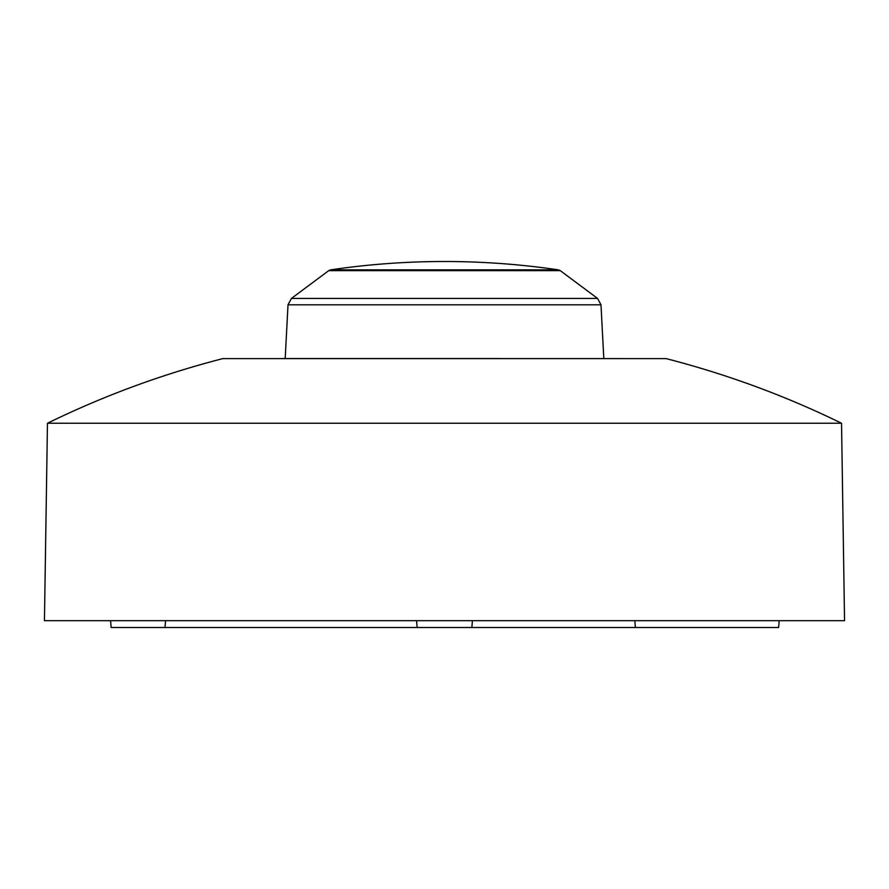 <?xml version="1.0" encoding="UTF-8"?>
<svg xmlns="http://www.w3.org/2000/svg" width="889" height="889" viewBox="0 0 889 889"><rect width="100%" height="100%" fill="white"/><g stroke="black" fill="none" stroke-linecap="round" stroke-linejoin="round"><path stroke-width="1.33" d="M779.209 620.689L778.608 627.501L111.158 627.501L110.569 620.689M165.587 620.689L164.998 627.501M376.247 358.534L426.398 358.534M340.965 620.689L844.55 620.689L841.539 423.242L47.461 423.242L44.45 620.689L340.965 620.689M282.78 358.534L666.117 358.611L222.883 358.611C162.22 374.213 103.735 395.749 47.461 423.242M288.014 304.816L291.425 298.437L597.575 298.437L600.986 304.816L288.014 304.816L285.191 358.534M291.425 298.437L328.73 270.645L560.27 270.645L597.575 298.437M554.469 269.856L558.348 269.856A779.886 779.886 0 0 0 330.652 269.856L554.469 269.856M417.152 627.501L416.563 620.689M471.848 627.501L472.437 620.689M635.402 627.501L634.802 620.689M560.27 270.645L558.348 269.856M328.73 270.645L330.652 269.856M600.986 304.816L603.809 358.534M666.117 358.611C726.78 374.213 785.265 395.749 841.539 423.242M222.883 358.611L223.517 358.534"/></g></svg>
